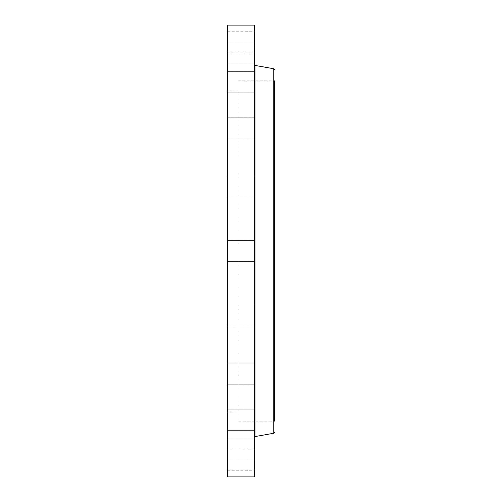 <?xml version="1.0" encoding="UTF-8"?>
<svg xmlns="http://www.w3.org/2000/svg" width="502" height="502" viewBox="0 0 502 502"><rect width="100%" height="100%" fill="white"/><g stroke="black" fill="none" stroke-linecap="round" stroke-linejoin="round"><path stroke-width="0.38" stroke-dasharray="2.51 1.88" d="M238.061 169.425L238.061 421.153L238.061 169.425M238.061 392.125L238.061 90.191L238.061 392.125M227.494 392.125L227.494 90.191L227.494 392.125M227.494 81.318L227.494 444.101L227.494 81.318M227.494 25.1L227.494 476.9M227.494 245.936L227.494 261.567L227.494 245.936M227.494 194.199L227.494 175.951L227.494 194.199M227.494 137.899L227.494 117.782L227.494 137.899M227.494 92.663L227.494 71.617L227.494 92.663M227.494 62.926L227.494 41.973L227.494 62.926M227.494 51.606L227.494 31.764L227.494 51.606M227.494 59.794L227.494 41.973L227.494 59.794M227.494 86.708L227.494 71.617L227.494 86.708M227.494 129.698L227.494 117.782L227.494 129.698M227.494 184.567L227.494 197.085L227.494 184.567M227.494 307.801L227.494 326.049L227.494 307.801M227.494 364.101L227.494 384.218L227.494 364.101M227.494 409.337L227.494 430.383L227.494 409.337M227.494 439.074L227.494 460.027L227.494 439.074M227.494 450.394L227.494 470.236L227.494 450.394M227.494 442.206L227.494 460.027L227.494 442.206M227.494 415.292L227.494 430.383L227.494 415.292M227.494 372.302L227.494 384.218L227.494 372.302M227.494 317.433L227.494 304.915L227.494 317.433M254.294 25.1L254.294 476.9M254.294 313.53L254.294 326.049L254.294 313.53M254.294 375.007L254.294 363.084L254.294 375.007M254.294 424.341L254.294 409.249L254.294 424.341M254.294 456.713L254.294 438.892L254.294 456.713M254.294 468.943L254.294 449.102L254.294 468.943M254.294 459.845L254.294 438.892L254.294 459.845M254.294 430.296L254.294 409.249L254.294 430.296M254.294 383.202L254.294 363.084L254.294 383.202M254.294 323.169L254.294 304.915L254.294 323.169M254.294 256.064L254.294 240.433L254.294 256.064M254.294 188.47L254.294 175.951L254.294 188.47M254.294 126.993L254.294 138.916L254.294 126.993M254.294 77.659L254.294 92.751L254.294 77.659M254.294 45.287L254.294 63.108L254.062 45.28M254.294 33.057L254.294 52.898L254.294 33.057M254.294 42.155L254.294 63.108L254.294 42.155M254.294 71.704L254.294 92.751L254.294 71.704M254.294 118.798L254.294 138.916L254.294 118.798M254.294 178.831L254.294 197.085L254.294 178.831M274.506 169.425L274.506 421.153L255.054 421.153M238.061 80.847L274.506 80.847L274.506 410.159M254.294 414.639L254.294 64.777L254.294 414.639M254.294 45.149L254.294 43.956L254.062 45.149M254.294 44.879L254.294 45.588L254.062 44.86M254.294 46.253L254.062 45.757L254.062 46.253M273.747 68.736L273.747 433.264M255.054 65.436L255.054 436.564M227.494 90.191L238.061 90.191M227.494 411.809L238.061 411.809M227.494 304.915L254.294 304.915L227.494 304.915M227.494 326.049L254.294 326.049L227.494 326.049M227.494 363.084L254.294 363.084L227.494 363.084M227.494 384.218L254.294 384.218L227.494 384.218M227.494 409.249L254.294 409.249L227.494 409.249M227.494 430.383L254.294 430.383L227.494 430.383M227.494 438.892L254.294 438.892L227.494 438.892M227.494 460.027L254.294 460.027L227.494 460.027M227.494 449.102L254.294 449.102M227.494 470.236L254.294 470.236M227.494 261.567L254.294 261.567L227.494 261.567M227.494 240.433L254.294 240.433L227.494 240.433M227.494 197.085L254.294 197.085L227.494 197.085M227.494 175.951L254.294 175.951L227.494 175.951M227.494 138.916L254.294 138.916L227.494 138.916M227.494 117.782L254.294 117.782L227.494 117.782M227.494 92.751L254.294 92.751L227.494 92.751M227.494 71.617L254.294 71.617L227.494 71.617M227.494 63.108L254.294 63.108L227.494 63.108M227.494 41.973L254.294 41.973L227.494 41.973M227.494 52.898L254.294 52.898M227.494 31.764L254.294 31.764M254.294 421.153L238.061 421.153"/><path stroke-width="0.75" d="M227.494 476.9L227.494 25.1L254.294 25.1L254.294 476.9L227.494 476.9M274.506 421.153L274.506 169.425M274.506 410.159L274.506 80.847M273.747 68.736L255.054 65.436L255.054 436.564L273.747 433.264L273.747 68.736L274.506 69.64M255.054 421.153L254.294 421.153M255.054 65.436L254.294 64.532M255.054 436.564L254.294 437.468M273.747 433.264L274.506 432.36"/></g></svg>

